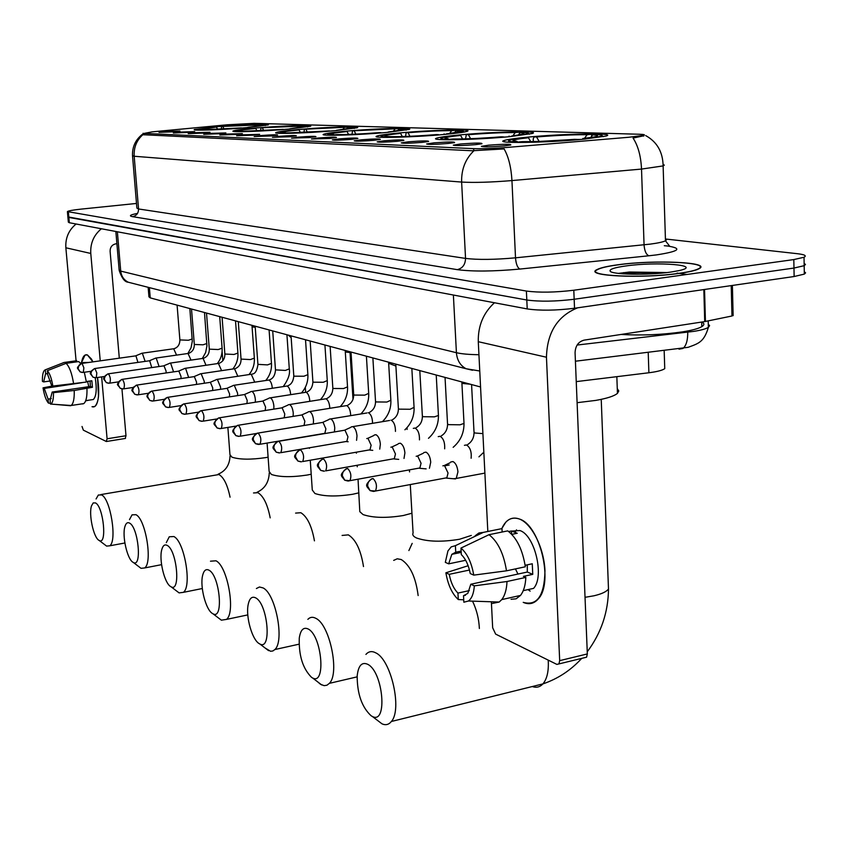 <?xml version="1.0" encoding="UTF-8"?>
<svg xmlns="http://www.w3.org/2000/svg" width="848" height="848" viewBox="0 0 848 848"><rect width="100%" height="100%" fill="white"/><g stroke="black" fill="none" stroke-linecap="round" stroke-linejoin="round"><path stroke-width="1.27" d="M400.15 132.882C387.356 134.069 379.597 135.129 376.872 136.083C369.399 138.425 413.177 137.408 444.818 134.397C457.008 133.253 464.428 132.224 467.11 131.323C474.753 128.896 431.144 129.977 400.15 132.882M256.032 128.016C242.931 129.161 235.331 130.147 233.242 130.942C228.939 132.511 262.297 131.44 288.373 129.108L310.463 126.257C314.809 124.645 281.706 125.748 256.032 128.016M299.153 129.468C286.062 130.634 278.388 131.641 276.109 132.5C271 134.281 307.262 133.2 334.96 130.687L357.22 127.751C362.403 125.917 326.385 127.02 299.153 129.468M346.917 131.09C333.932 132.267 326.194 133.306 323.713 134.207C317.565 136.242 357.252 135.182 386.794 132.436L409.128 129.426C415.382 127.317 375.918 128.43 346.917 131.09M459.839 134.906C447.352 136.083 439.614 137.164 436.635 138.16C427.413 140.885 476.163 139.941 510.22 136.602L532.279 133.496C541.755 130.666 493.101 131.694 459.839 134.906M527.223 137.185C515.202 138.341 507.56 139.432 504.295 140.471C492.773 143.641 547.628 142.835 584.495 139.114L606.087 136.019C617.991 132.68 563.104 133.613 527.223 137.185M216.929 126.691L194.425 129.521C190.768 130.921 221.646 129.85 246.28 127.688L268.148 124.921C271.837 123.501 241.214 124.582 216.929 126.691M188.129 132.426L173.342 132.988L180.115 132.087L194.69 131.631L188.129 132.426M203.393 133.072L188.235 133.634L195.061 132.723L209.975 132.267L203.393 133.072M219.272 133.751L203.721 134.313L210.59 133.38L225.875 132.935L219.272 133.751M235.797 134.45L219.844 135.012L226.766 134.069L242.422 133.624L235.797 134.45M253.011 135.182L236.645 135.744L243.599 134.79L259.658 134.344L253.011 135.182M270.978 135.945L254.156 136.507L261.152 135.532C272.038 134.705 277.529 134.567 277.635 135.108L270.978 135.945M289.719 136.74L272.431 137.302L279.469 136.305C290.705 135.457 296.344 135.32 296.387 135.892L289.719 136.74M309.308 137.577L291.521 138.139L298.591 137.122C310.198 136.242 315.986 136.104 315.975 136.719L309.308 137.577M329.787 138.447L311.47 138.998L318.583 137.97C330.582 137.058 336.529 136.931 336.444 137.588L329.787 138.447M351.231 139.358C340.366 140.217 334.07 140.397 332.352 139.909L339.497 138.86C351.909 137.917 358.036 137.789 357.877 138.489L351.231 139.358M373.703 140.312C362.478 141.203 355.99 141.383 354.231 140.853L361.407 139.793C374.275 138.807 380.582 138.701 380.328 139.443L373.703 140.312M397.288 141.309C385.681 142.231 378.982 142.411 377.18 141.849L384.377 140.768C397.733 139.75 404.22 139.644 403.871 140.439L397.288 141.309M422.06 142.369C410.04 143.312 403.107 143.492 401.274 142.888L408.492 141.786C422.368 140.736 429.067 140.641 428.59 141.499L422.06 142.369M448.104 143.471C435.639 144.457 428.473 144.626 426.608 143.98L433.837 142.867C448.274 141.775 455.185 141.69 454.57 142.612L448.104 143.471M475.537 144.637C462.595 145.665 455.175 145.824 453.277 145.135L460.506 144.001C475.548 142.867 482.682 142.793 481.918 143.778L475.537 144.637M504.475 145.867C491.013 146.937 483.318 147.096 481.378 146.333L488.607 145.188C504.316 144.012 511.694 143.959 510.75 145.019L504.475 145.867M173.458 131.8L159.011 132.362L165.731 131.472L179.977 131.016L173.458 131.8M227.253 124.794L254.103 123.342L639.275 134.249C644.003 134.397 645.476 134.768 643.685 135.362L628.93 137.259L507.517 147.393C493.398 148.495 482.12 148.909 473.672 148.654L144.255 133.39L152.269 131.843L227.253 124.794M596.335 270.024L596.939 269.961M480.562 386.985L150.244 297.881L148.941 296.8L148.156 287.313M664.662 366.029L664.747 368.647C662.394 370.343 657.115 371.71 648.89 372.76L576.248 381.621M617.545 264.83C607.242 266.23 600.416 267.809 597.056 269.569C582.809 275.907 641.851 278.918 679.545 273.342C688.968 272.017 695.328 270.544 698.625 268.943C713.497 262.233 654.137 259.541 617.545 264.83M643.706 135.807L633.043 138.076C638.056 145.633 640.887 155.958 641.523 169.07L511.948 180.571C490.854 182.299 474.085 182.786 461.63 182.066L134.185 156.255C133.708 147.51 136.592 140.323 142.846 134.715L142.347 134.419M627.403 273.215L622.718 273.798M67.427 211.82L67.872 216.876L68.858 217.438L526.809 300.001C539.741 301.761 555.535 301.517 574.17 299.259L793.972 268.053L804.18 265.689L805.452 264.47L804.137 263.346M473.968 150.7C465.425 158.894 461.312 169.356 461.63 182.066L465.541 258.407C477.933 259.901 494.596 259.711 515.51 257.824L511.948 180.571C511.164 167.257 508.546 156.71 504.104 148.941L472.177 150.753L142.846 134.715M136.486 203.446L80.931 209.138C72.896 209.997 68.381 210.813 67.405 211.597L526.396 291.055C539.349 292.74 555.143 292.465 573.799 290.239L793.813 259.573L804.031 257.251C806.872 255.757 804.688 254.57 797.459 253.711L666.337 239.094M67.893 217.109L68.349 222.144L69.324 222.727L527.212 308.926C540.144 310.771 555.917 310.548 574.531 308.259L794.131 276.522L804.328 274.105L805.6 272.855L804.286 271.689M67.872 216.876L526.809 300.001C539.741 301.761 555.535 301.517 574.17 299.259L793.972 268.053L804.18 265.689L804.031 257.251M629.163 273.109L623.1 273.84M81.482 362.711C82.595 356.679 84.567 354.082 87.397 354.93L91.414 358.99L92.941 361.863L87.397 354.93L85.001 355.1L81.482 362.711M76.097 223.999C68.709 230.094 65.296 238.023 65.858 247.775L76.076 360.803M101.389 228.769C93.757 235.097 90.217 243.323 90.778 253.457L100.234 360.845M97.531 377.487L98.506 396.408C97.531 404.443 95.368 407.877 92.019 406.701L94.732 406.563C98.803 402.503 99.735 392.804 97.531 377.487M82.023 426.48L83.348 430.148L106.265 441.479L107.092 438.776L125.992 435.745L121.953 388.925M101.643 376.894L107.092 438.776M119.303 358.163L110.102 251.262C110.134 247.128 112.074 244.648 115.922 243.8L116.897 243.694M125.992 435.745L125.207 438.48M51.315 398.624L48.06 399.101L44.276 388.416L82.065 382.681M50.562 380.922L43.661 381.918L45.516 373.936L47.636 373.565M88.775 386.688L87.609 381.377M83.994 362.52L88.722 362.456M95.241 377.773C96.99 389.168 96.354 396.419 93.322 399.514L91.754 399.747M80.072 362.912L84.948 362.986M90.015 381.028L90.429 386.444L52.194 392.052L53.466 392.635L74.221 390.483L92.432 387.292L91.849 380.763L86.316 381.568M88.669 400.214L85.659 400.828M76.786 361.842L76.68 360.718L64.024 362.488L45.326 369.813L45.697 373.841M47.361 370.693C49.788 373.438 51.622 378.558 52.852 386.041L51.58 385.469L47.742 374.731L47.361 370.693L66.112 363.336L78.811 361.566L80.666 363.75M84.312 372.261L86.39 382.056L52.852 386.041M86.973 388.607C87.185 396.747 86.114 401.74 83.772 403.595L82.627 403.945M63.102 362.796L64.024 362.488M66.112 363.336C69.515 366.749 72.016 373.608 73.628 383.911M74.221 390.483C74.454 398.645 73.416 403.648 71.126 405.492L50.488 404.083L50.106 400.076L52.194 392.052M43.661 381.918L42.421 381.356C42.283 375.706 42.951 372.028 44.435 370.332L45.326 369.813M53.466 392.635C53.583 399.27 52.671 403.065 50.732 404.03L50.488 404.083M48.06 399.101L48.442 403.107L50.414 403.288M48.442 403.107C46.046 400.277 44.244 395.189 43.036 387.843L44.276 388.416M52.682 385.967L43.036 387.843M83.221 362.467L83.284 363.22M90.429 386.444L92.432 387.292M679.206 273.3C688.544 271.985 694.83 270.533 698.095 268.943C712.808 262.297 654.073 259.626 617.853 264.873C607.656 266.251 600.903 267.82 597.586 269.558C583.466 275.833 641.915 278.812 679.206 273.3M620.98 334.462C641.862 335.617 662.299 334.769 682.301 331.897C691.947 330.37 698.445 328.621 701.815 326.65C704.476 324.996 704.508 323.448 701.921 322.007M625.803 265.965C614.821 267.502 609.564 269.176 610.051 270.978C610.687 274.646 647.883 275.42 670.535 272.113L679.195 270.576C703.967 265.159 657.073 261.396 625.803 265.965M666.963 272.558L629.322 272.028L618.362 273.395M621.542 273.713L622.199 273.65C632.311 272.611 644.618 272.505 659.129 273.332M98.898 540.303L99.237 540.494C107.283 545.487 103.509 506.733 95.538 502.928L93.206 502.928L91.51 505.843C88.584 514.28 93.534 537.473 98.898 540.303M96.068 498.974L98.347 495.02L101.601 494.935C110.547 498.772 117.321 541.236 109.71 545.815L106.604 546.091L104.908 544.808M247.987 127.539L247.902 127.348C258.99 126.31 264.544 125.504 264.565 124.942L259.976 124.9L259.255 125.822M241.489 128.08L201.835 130.147M199.068 130.147L198.909 129.044L216.516 127.052L199.397 129.744M247.902 127.348L260.516 125.568L259.976 124.9M202.078 129.839L241.404 127.91M217.533 129.278L216.516 127.052M219.727 316.876L220.915 316.94M221.264 129.097L221.614 126.479L260.378 124.868M260.05 124.571L221.614 126.479M255.969 126.31L257.135 124.815M222.854 126.522L223.978 128.949M132.966 562.266L133.369 562.489C142.22 567.906 138.351 527.339 129.574 523.099C127.476 521.976 125.917 523.163 124.889 526.672C121.974 535.915 127.232 559.182 132.966 562.266M129.479 519.633L132.065 514.842L135.913 514.694C145.623 518.912 152.841 562.616 144.69 567.937L141.033 568.33L139.04 566.814M290.058 128.96L289.952 128.758C301.114 127.688 306.722 126.85 306.764 126.246L301.718 126.151L300.881 127.232M283.296 129.532L241.32 131.694M238.277 131.684L238.617 131.249L237.005 130.921L238.065 130.412L255.778 128.398C245.528 129.373 240.408 130.136 240.397 130.698L241.744 130.974L238.617 131.249M289.952 128.758L302.344 126.946L303.383 126.458L301.718 126.151M241.574 131.366L283.2 129.341M256.923 130.825L255.778 128.398M252.079 326.872L255.227 327.296M260.601 130.656L260.993 127.794L301.973 126.129M301.623 125.801L260.993 127.794M297.277 127.762L298.591 126.055M262.361 127.836L263.633 130.507M170.607 586.53L171.095 586.805C180.868 592.678 176.914 550.14 167.204 545.412C164.671 544.077 162.848 545.55 161.724 549.822C158.883 559.945 164.48 583.17 170.607 586.53M166.303 542.625L169.261 536.784L173.829 536.53C184.387 541.183 192.146 586.148 183.422 592.339L179.087 592.89L176.713 591.088M336.592 130.539L336.486 130.306C347.669 129.214 353.309 128.334 353.393 127.688L347.807 127.529L346.821 128.811M329.565 131.143L329.459 130.931C310.972 132.373 296.228 133.083 285.246 133.041L284.97 133.39M281.6 133.38L281.971 132.913C279.575 132.723 279.363 132.383 281.345 131.906L299.079 129.882C288.776 130.878 283.603 131.684 283.561 132.288L285.225 132.627L281.971 132.913M336.486 130.306L348.517 128.483C350.5 128.016 350.266 127.698 347.807 127.529M285.246 133.041L329.459 130.931M300.372 132.532L299.079 129.882M288.331 335.13L291.161 337.642M303.966 132.383L304.411 129.235C322.06 127.857 336.423 127.158 347.5 127.158L347.881 127.529M347.5 127.158L304.411 129.235M342.846 129.384L344.341 127.433M305.927 129.288L307.368 132.224M212.413 613.475L213.007 613.814C223.861 620.217 219.812 575.506 209 570.195C205.937 568.605 203.785 570.45 202.555 575.707C199.884 586.784 205.863 609.818 212.413 613.475M210.474 561.196L215.954 560.793C227.476 565.945 235.861 612.15 226.543 619.39L221.36 620.174L218.508 618.012M388.373 132.288L388.236 132.034C399.387 130.91 405.047 130.009 405.206 129.309L398.942 129.066L397.786 130.592M381.038 132.924L380.911 132.691C361.534 134.228 345.825 134.97 333.794 134.906L333.497 135.288M329.755 135.267L330.137 134.768C327.18 134.535 326.946 134.132 329.437 133.549L347.086 131.535C336.762 132.553 331.557 133.39 331.473 134.037L333.529 134.461L330.137 134.768M388.236 132.034L399.737 130.221C402.259 129.649 401.994 129.267 398.942 129.066M333.794 134.906L337.197 134.599C347.977 134.641 361.948 133.984 379.12 132.627L380.911 132.691M348.549 134.429L347.086 131.535M345.306 352.015L351.051 352.651M352.005 134.302L352.524 130.836C370.989 129.384 386.275 128.652 398.38 128.652L398.878 129.15M398.38 128.652L352.524 130.836M393.377 131.207L395.094 128.949M354.21 130.899L355.863 134.132M259.128 643.59L259.859 643.992C271.975 651.01 267.82 603.903 255.725 597.893C251.951 595.996 249.407 598.328 248.114 604.889C245.719 616.952 252.121 639.604 259.128 643.59M256.393 588.523L259.467 586.996L263.028 587.908C275.632 593.632 284.769 641.035 274.858 649.547L272.833 650.978L270.554 651.264L265.127 648.02M446.302 134.26L446.143 133.963C457.199 132.829 462.849 131.885 463.114 131.133L456.023 130.772L454.645 132.595M438.66 134.927L438.511 134.662C418.149 136.295 401.337 137.079 388.066 136.994L387.759 137.408M383.561 137.365L383.974 136.835C380.275 136.549 380.021 136.062 383.19 135.351L400.606 133.369C390.324 134.408 385.109 135.277 384.95 135.987L387.515 136.507L383.974 136.835M446.143 133.963L456.902 132.193C460.114 131.493 459.828 131.016 456.023 130.772M387.515 136.507L391.628 136.666C403.5 136.729 418.446 136.03 436.487 134.599L438.511 134.662M443.843 134.482L444.119 133.889M402.281 136.549L400.606 133.369M388.66 363.283L395.899 366.06M405.545 136.454L406.15 132.627C425.495 131.08 441.819 130.316 455.132 130.338L455.821 131.037M455.132 130.338L451.708 130.645C439.815 130.634 425.251 131.323 408.036 132.691L406.15 132.627M449.726 133.274L451.708 130.645M408.036 132.691L409.934 136.274M311.651 677.446L312.573 677.955C326.183 685.64 321.911 635.883 308.301 629.057C303.573 626.767 300.574 629.757 299.28 638.025C298.697 655.546 302.821 668.68 311.651 677.446M307.856 619.358C310.135 616.984 312.848 616.666 315.986 618.415C329.798 624.785 339.868 673.301 329.374 683.35L326.936 685.226L324.148 685.661L320.48 684.262L317.459 681.686M511.588 136.475L511.386 136.136C522.241 134.991 527.859 134.005 528.251 133.21L523.704 132.362L520.121 132.691L518.488 134.896M503.585 137.196L503.415 136.888C481.961 138.637 463.877 139.454 449.175 139.337L448.836 139.793M444.108 139.729L444.543 139.167C439.889 138.818 439.603 138.203 443.695 137.334L460.644 135.426C450.489 136.486 445.285 137.387 445.02 138.15L448.242 138.818L444.543 139.167M511.386 136.136L521.085 134.44C525.251 133.581 524.923 132.998 520.121 132.691M449.175 139.337L452.885 138.987C466.04 139.072 482.12 138.351 501.126 136.814L503.415 136.888M508.758 136.74L509.097 136.062M462.573 138.934L460.644 135.426M448.242 138.818L448.995 139.57M461.916 383.391L470.269 384.208M465.573 138.86L466.283 134.631C486.593 132.977 504.115 132.171 518.838 132.214L519.771 133.178M518.838 132.214L515.277 132.553C502.111 132.521 486.487 133.242 468.393 134.705L466.283 134.631M512.976 135.627L515.277 132.553M468.393 134.705L470.598 138.69M371.138 715.786L372.325 716.443C387.727 724.892 383.307 672.188 367.884 664.387C361.895 661.599 358.322 665.489 357.167 676.036C357.231 693.95 361.884 707.211 371.138 715.786M365.933 654.423C368.679 651.275 372.039 650.798 376.003 652.981C391.172 660.104 402.365 709.585 391.373 721.489C388.808 724.68 385.681 725.464 382.003 723.842L376.607 719.719M577.106 402.683L595.773 400.404C607.03 398.422 614.259 396.069 617.45 393.366L618.775 390.949L617.27 388.649M585.682 138.998L585.449 138.606C595.964 137.45 601.508 136.443 602.091 135.595C602.239 135.076 600.331 134.715 596.377 134.514L592.646 134.864L590.685 137.535M577.318 139.772L577.106 139.411C554.454 141.287 534.908 142.146 518.457 142.008L518.096 142.496M512.733 142.411L513.188 141.796C507.252 141.362 506.956 140.609 512.287 139.528L528.474 137.747C518.552 138.818 513.379 139.75 512.976 140.567L517.068 141.425L513.188 141.796M585.449 138.606L582.83 138.521L593.664 137.047C599.112 135.977 598.773 135.245 592.646 134.864M518.457 142.008L522.347 141.627C537.038 141.743 554.433 140.969 574.499 139.326L577.106 139.411M582.406 139.316L582.83 138.521M530.71 141.627L528.474 137.747M517.068 141.425L518.096 142.485M533.35 141.574L533.222 138.775L534.176 136.899C555.557 135.129 574.446 134.281 590.855 134.344L592.074 135.638M590.855 134.344L587.134 134.705C572.485 134.652 555.631 135.415 536.583 136.973L534.176 136.899M584.452 138.341L587.134 134.705M536.583 136.973L539.148 141.425L571.372 139.591M145.125 361.365L142.337 353.213L141.68 353.277M137.927 362.393L135.934 355.842L82.012 363.4M501.772 528.654C505.811 519.697 511.651 516.474 519.305 518.987C531.738 523.46 544.056 547.925 544.967 570.736C544.458 595.646 537.208 606.193 523.227 602.356C529.11 604.921 534.187 603.702 538.438 598.72C553.829 582.47 539.837 524.785 519.305 518.987C514.068 517.11 509.553 518.202 505.737 522.251L501.772 528.654M494.458 302.757C483.36 312.901 477.965 325.886 478.283 341.702L487.823 531.473M577.636 307.813C557.507 316.007 547.119 332.48 546.462 357.231L559.68 660.645L587.335 653.935L575.071 352.736C575.379 345.899 578.378 341.702 584.071 340.143L704.72 321.583L703.829 289.571M491.363 601.773L492.667 627.785L495.645 634.113L556.86 664.397L558.959 663.91L559.68 660.645M587.335 653.935L586.583 657.189L584.473 657.698M733.128 315.159L731.972 315.997L704.72 321.583M469.379 590.6L457.941 593.081C453.744 588.851 450.839 582.597 449.239 574.329L469.485 570.036M465.669 560.295L448.666 563.846L451.825 554.338L455.747 552.196L461.142 551.083M517.958 574.054L515.425 568.902M512.075 531.06L519.845 530.541C534.781 534.961 544.755 576.725 533.551 588.385L523.237 590.653M508.673 531.548L511.439 530.986L517.227 533.265L511.8 534.378M527.286 564.842L527.308 572.04L470.81 584.24L474.318 585.851L507.009 581.505L525.834 577.414L523.428 576.375L532.756 574.361L532.268 563.772L525.135 565.298M502.154 532.025L501.984 528.611L483.328 532.385L455.397 545.667L455.747 552.196M496.462 529.735L501.984 528.611M507.74 530.88C516.761 537.791 522.622 549.758 525.336 566.782L506.489 570.821L473.756 575.124L470.248 573.545C468.573 565.075 465.605 558.768 461.323 554.624L460.973 548.062L489.02 534.696L507.74 530.88M525.834 577.414C525.453 585.374 523.661 591.385 520.481 595.434L516.135 598.805L511.047 599.292M475.124 535.798L478.919 532.979L483.328 532.385M489.02 534.696C497.935 541.671 503.765 553.712 506.489 570.821M507.009 581.505C506.648 589.498 504.899 595.529 501.772 599.589L499.196 602.038L492.465 603.426L498.804 602.016M448.666 563.846L445.317 562.351L447.945 550.893L451.221 546.886L455.397 545.667M460.973 548.062C467.312 553.606 471.573 562.627 473.756 575.124M474.318 585.851C473.799 593.377 471.848 598.434 468.446 601.009L463.856 602.218L463.506 595.72L465.425 595.296M470.81 584.24L467.81 593.367L463.506 595.72M530.148 591.12L528.018 589.604M515.573 531.41L516.527 529.841M457.941 593.081L458.291 599.547L463.729 599.79M458.291 599.547C452.09 593.812 447.967 584.897 445.889 572.792L449.239 574.329M468.138 565.733L445.889 572.792M511.439 530.986L511.588 534.155M527.308 572.04L532.756 574.361M159.074 366.506L156.191 358.047L155.502 358.121M151.739 367.566L149.693 360.739L94.923 368.509M173.564 371.859L170.596 363.071L169.854 363.145M166.081 372.95L166.081 371.064L163.993 365.827L108.332 373.82M188.627 377.424L185.564 368.297L184.769 368.382M180.995 378.558L181.016 376.47L178.854 371.106L122.292 379.342M204.294 383.232L204.251 381.303L201.146 373.724L200.287 373.82M196.492 384.398L196.556 382.088L194.319 376.607L136.295 385.162C129.331 391.5 132.087 389.762 134.673 394.214L136.984 394.892M220.607 389.285L220.586 387.133L217.364 379.385L216.452 379.491M212.636 390.493L212.742 387.939L210.421 382.331L151.972 391.076M237.599 395.603L237.599 393.207L234.271 385.278L233.285 385.405M229.437 396.864L229.607 394.034L227.211 388.299L167.756 397.32M255.322 402.217L255.354 399.546C254.856 395.179 253.711 392.476 251.898 391.426L250.838 391.564M246.948 403.521L247.203 400.394L244.722 394.521L184.239 403.849M273.819 409.128L273.893 406.16C273.385 401.708 272.197 398.931 270.311 397.85L269.155 398.009M265.201 410.496L265.572 407.04L262.997 401.03L201.464 410.655M293.132 416.368L293.26 413.082C292.751 408.524 291.511 405.683 289.539 404.56L288.299 404.74M284.218 417.81L284.78 413.983L282.108 407.814L219.484 417.788M313.325 423.958L313.527 420.311C313.018 415.658 311.725 412.743 309.668 411.577L308.312 411.778M304.029 425.495L304.867 421.244L302.089 414.926L237.451 425.389C229.999 432.257 232.924 431.197 235.839 435.639L238.585 436.381M334.451 431.929L334.759 427.89C334.229 423.12 332.893 420.142 330.731 418.923L329.268 419.156M259.011 444.426L324.837 433.339L325.908 428.855L323.024 422.368L257.124 433.222C249.651 440.112 252.513 439.253 255.534 443.695L258.364 444.458M356.563 440.313L357.008 435.83C356.478 430.954 355.079 427.89 352.821 426.629L351.22 426.894M345.708 441.575L346.864 441.373L347.966 436.826L344.966 430.169L277.762 441.448C270.173 448.475 273.162 447.733 276.194 452.164L279.119 452.927M379.734 449.133L380.36 444.172C379.83 439.179 378.367 436.02 375.993 434.717L374.254 435.024M368.71 450.034L369.993 449.811L371.127 445.2L367.99 438.352L366.749 438.564M404.008 458.439L404.909 452.938C404.358 447.808 402.842 444.575 400.351 443.207L398.443 443.568M392.878 458.916L394.299 458.662L395.465 453.998L392.189 446.96L390.843 447.193M429.427 468.287L430.731 462.16C430.18 456.902 428.59 453.563 425.972 452.143L423.873 452.556M418.308 468.255L419.877 467.969L421.064 463.252L417.651 456.012L416.177 456.266M453.447 478.738L456.245 478.442L457.941 471.87C457.379 466.474 455.715 463.04 452.949 461.556L450.659 462.033M445.083 478.102L446.843 477.774L448.051 473.014L444.469 465.541L442.879 465.838M144.255 133.39L144.383 134.885M473.672 148.654L473.778 150.711M149.396 287.631L150.244 297.881M648.222 352.577L648.89 372.76M663.147 164.438L664.313 165.116L663.125 165.911L641.523 169.07L644.056 244.828C644.533 250.955 646.144 254.601 648.9 255.778L656.543 254.888C679.439 251.337 682.937 248.358 667.037 245.931L666.645 245.973M648.9 255.778L519.888 269.06C517.492 267.82 516.029 264.067 515.51 257.824L650.162 244.129C657.963 243.1 663.072 241.987 665.479 240.8L666.634 239.624L665.404 238.564M132.542 155.979L136.878 208.089L138.553 208.968L134.185 156.255L132.521 155.714C132.203 146.895 135.479 139.782 142.337 134.355M519.888 269.06C493.6 271.466 472.728 271.657 457.273 269.643L132.553 216.653C128.567 215.89 130.232 214.809 137.524 213.399M793.813 259.573L794.131 276.522M68.381 212.138L69.324 222.727M526.396 291.055L527.212 308.926M573.799 290.239L574.531 308.259M132.553 216.653C136.507 215.805 138.51 213.251 138.553 208.968L465.541 258.407C465.319 264.597 462.573 268.339 457.273 269.643M577.128 345.041L693.781 331.377C701.148 330.211 706.002 328.865 708.366 327.349L709.596 325.685L708.281 324.116M687.707 330.964L687.749 332.193C687.813 340.271 686.223 345.687 682.979 348.454L679.025 349.175M115.858 231.493L119.133 269.897L120.723 271.106L117.374 231.78M132.627 283.338L128.249 282.214C123.85 279.978 121.338 276.268 120.723 271.106L456.415 352.704L453.383 295.03M472.548 370.258L466.114 368.742C460.284 365.605 457.051 360.262 456.415 352.704C461.662 353.934 469.167 354.602 478.94 354.708M90.778 253.457L65.858 247.775M687.018 274.455L677.043 273.098M230.062 497.182C227.54 485.024 223.851 477.477 218.985 474.53L100.827 494.585M268.106 457.178L265.71 457.623C250.817 459.786 239.56 459.637 231.949 457.178L229.946 454.655L227.879 427.413M270.183 517.863C267.586 504.496 263.495 496.101 257.93 492.688L253.51 492.964M311.205 474.212L307.103 475.05C291.606 477.371 279.713 477.17 271.424 474.467L269.134 471.499L267.088 443.038M314.438 540.854C311.799 526.078 307.273 516.697 300.839 512.711L295.602 513.104M358.895 492.836L352.726 494.257C336.582 496.758 323.978 496.504 314.926 493.504L312.276 489.985L310.262 460.22M363.495 566.57C360.909 550.161 355.863 539.593 348.358 534.865L342.094 535.438M411.948 513.231L403.277 515.531C386.423 518.245 373.014 517.927 363.071 514.588L359.806 511.662L358.036 479.226M418.149 595.55C415.764 577.244 410.135 565.234 401.252 559.542L397.235 558.79L393.695 560.38M471.308 535.438L459.584 539.243C441.956 542.179 427.657 541.787 416.665 538.045C413.336 536.54 412.139 534.844 413.082 532.957L410.284 484.59M479.374 628.495C478.919 618.786 476.629 609.67 472.527 601.147M505.397 137.037L503.521 137.079M493.25 137.429L475.834 138.468M532.258 686.541C536.381 687.982 539.932 687.103 542.911 683.901C547.087 678.93 548.857 671.012 548.221 660.126M608.302 584.283L608.493 589.031C606.394 591.766 601.539 594.013 593.929 595.794L585.035 597.31M581.018 139.443L577.138 139.464M82.934 372.463L80.041 371.837L78.09 368.551L79.076 365.181L81.62 363.453C75.165 368.763 77.539 367.576 80.041 371.837L82.118 372.484M192.231 338.977L188.394 340.26L179.882 339.931L177.094 305.121M176.575 355.132L173.692 348.761L142.263 353.192M91.065 371.297L83.316 372.399L83.867 367.809L82.055 363.421M546.462 357.231L478.283 341.702M704.54 289.465L705.43 321.456M731.972 315.997L731.22 285.617M95.845 377.742L92.898 377.106L90.927 373.767L91.637 370.756L94.499 368.573C87.779 374.572 90.471 372.76 92.898 377.106L95.04 377.763M206.891 343.493L203.022 344.818L194.309 344.458L191.521 309.011M191.023 360.114L188.033 353.478L156.127 358.026M104.495 376.48L96.259 377.678L96.831 372.982L94.965 368.52M109.265 383.222L106.276 382.586L104.272 379.173L105.3 375.664L107.887 373.883C101.262 379.427 103.689 378.272 106.276 382.586L108.47 383.243M222.102 348.178L218.212 349.546L209.297 349.153L206.509 313.06M206.022 365.287L203.085 358.407L202.312 358.492L205.629 352.556L206.933 345.92L204.495 312.509M118.466 381.876L109.71 383.158C110.897 379.883 110.463 376.777 108.385 373.83M123.225 388.935L120.193 388.278L118.158 384.812L119.208 381.229L121.805 379.406C114.925 385.639 117.649 383.868 120.193 388.278L122.441 388.956M237.906 353.054L234.006 354.464L224.868 354.029L222.081 317.258M221.625 370.682L218.413 363.453L185.5 368.276M133.041 387.472L123.713 388.85C124.942 385.511 124.486 382.342 122.345 379.353M137.758 394.871L134.673 394.214L132.606 390.674L133.687 387.017L136.867 385.098C139.083 388.14 139.56 391.363 138.277 394.786L148.241 393.292M254.358 358.121L250.425 359.573L241.055 359.096L238.288 321.625M237.843 376.289L234.504 368.742L201.082 373.703M152.905 401.062L149.767 400.394L147.669 396.79C147.711 393.726 149.153 391.829 152.015 391.098L151.389 391.161C144.457 397.171 147.054 395.942 149.767 400.394L152.142 401.083M271.466 363.4L267.523 364.894L257.909 364.364L255.153 326.173M254.729 382.151L251.262 374.244L217.3 379.363M164.13 399.334L153.467 400.966C154.792 397.458 154.304 394.172 152.015 391.098M168.699 407.517L165.508 406.839L163.378 403.16C163.42 400.033 164.894 398.094 167.798 397.341L167.13 397.415C159.975 404.019 162.848 402.376 165.508 406.839L167.946 407.538M289.295 368.891L285.341 370.438L275.473 369.866L272.717 330.921M272.325 388.257C271.911 383.847 270.777 381.112 268.901 380.031L234.207 385.257M180.751 405.641L169.303 407.411C170.671 403.818 170.172 400.468 167.798 397.341M185.182 414.248L181.938 413.559L179.776 409.807C179.818 406.616 181.324 404.634 184.281 403.86L183.56 403.955C176.299 410.739 179.225 409.075 181.938 413.559L184.44 414.28M307.877 374.625L303.913 376.226L294.224 376.183L293.779 375.59L291.044 335.861M290.663 394.649C290.292 390.048 289.115 387.176 287.112 386.01L251.845 391.416M198.178 412.192L185.839 414.131C187.26 410.453 186.74 407.029 184.281 403.86M202.396 421.286L199.1 420.587L196.906 416.76C196.959 413.495 198.485 411.471 201.495 410.676L200.722 410.771C193.492 417.237 196.259 416.188 199.1 420.587L201.686 421.318M327.264 380.604L323.289 382.257L313.357 382.194L312.88 381.558L310.156 341.013M309.806 401.327C309.478 396.535 308.248 393.514 306.117 392.253L270.258 397.839M216.484 419.029L203.117 421.159C204.58 417.386 204.039 413.888 201.495 410.676M220.406 428.643L217.046 427.943L214.82 424.032C214.873 420.693 216.441 418.615 219.505 417.799L218.667 417.916C211.237 424.912 214.247 423.481 217.046 427.943L219.706 428.675M347.521 386.847L343.535 388.554L333.338 388.49L332.819 387.79L330.126 346.408M329.798 408.312C329.533 403.319 328.25 400.139 325.971 398.772L289.507 404.549M235.776 426.131L221.19 428.494C222.706 424.625 222.144 421.064 219.505 417.799M239.263 436.349L235.839 435.639L233.582 431.643C233.635 428.229 235.235 426.099 238.362 425.251C241.097 428.569 241.68 432.215 240.122 436.19L256.329 433.508M368.7 393.366L364.704 395.147L354.231 395.062L353.68 394.309L351.019 352.037M350.69 415.637C350.5 410.432 349.175 407.082 346.726 405.588L309.637 411.566M253.234 439.614C253.308 436.126 254.93 433.943 258.121 433.074C260.951 436.434 261.566 440.154 259.954 444.235L255.534 443.695L253.234 439.614M390.854 400.203L386.868 402.047L376.099 401.941L375.505 401.115L372.876 357.93M372.558 423.332C372.463 417.884 371.095 414.354 368.445 412.732L368.223 412.669M279.734 452.885L276.194 452.164L273.862 447.988C273.936 444.405 275.6 442.168 278.844 441.267C281.79 444.681 282.437 448.475 280.773 452.684L346.864 441.373M414.068 407.358L410.082 409.266L399.005 409.149L398.369 408.259L395.783 364.11M395.454 431.399C395.475 425.717 394.066 421.986 391.214 420.205L390.97 420.142M301.506 461.789L297.902 461.047L295.528 456.775C295.613 453.108 297.309 450.818 300.616 449.885L299.439 450.097C291.712 457.485 294.85 456.606 297.902 461.047L300.923 461.821M438.405 414.852L438.437 415.478L434.43 416.845L423.035 416.707L422.346 415.732L419.802 370.597M419.463 439.879C419.633 433.964 418.17 430.021 415.085 428.049L413.305 428.357M369.993 449.811L302.641 461.545C304.358 457.22 303.679 453.341 300.616 449.885M324.392 471.138L320.724 470.396L318.318 466.018C318.403 462.266 320.141 459.902 323.523 458.948L322.229 459.181C315.085 466.018 316.887 465.16 320.724 470.396L323.851 471.181M463.973 422.739L464.004 423.417L460.008 424.806L448.263 424.647L447.521 423.576L445.041 377.402M444.659 448.825C445.009 442.645 443.515 438.469 440.154 436.285L438.225 436.625M394.299 458.662L325.643 470.873C327.413 466.411 326.703 462.436 323.523 458.948M348.496 480.986L349.885 480.678L344.765 480.233L342.316 475.76C342.412 471.901 344.193 469.485 347.638 468.488L346.217 468.764C339.009 475.643 340.875 475.124 344.765 480.233L347.998 481.028M471.128 458.259C471.711 451.825 470.174 447.384 466.517 444.946L464.428 445.317M482.904 433.625L474.785 432.989L474 431.823L471.573 384.557M419.877 467.969L349.885 480.678C351.697 476.088 350.945 472.018 347.638 468.488M373.915 491.374L375.441 491.024L370.11 490.621L367.619 486.031C367.735 482.077 369.548 479.576 373.067 478.548L371.509 478.876C364.311 485.734 366.103 485.522 370.11 490.621L373.459 491.416M446.843 477.774L375.441 491.024C377.307 486.286 376.512 482.12 373.067 478.548M323.756 134.8L323.713 134.207M436.688 139.146L436.635 138.16M504.359 141.754L504.295 140.471M143.111 133.253L143.248 134.821M643.685 135.362L643.717 136.104M664.175 350.69L664.747 368.647M664.302 245.708L669.666 246.206L665.479 240.8L663.125 165.911C662.86 151.993 657.052 141.892 645.71 135.606M708.186 320.883L708.366 327.349C704.01 342.232 698.392 343.525 688.078 347.33L575.421 361.216M804.328 274.105L804.18 265.689M479.756 371L466.114 368.742L128.249 282.214C124.847 282.14 121.826 278.208 119.176 270.406M125.504 438.427L106.636 441.469M45.516 373.936L47.636 373.639M85.733 400.648L93.322 399.514M71.126 405.492L83.772 403.595M50.732 404.03L70.596 405.747M701.815 326.65L701.688 322.049M610.751 271.614L610.051 270.978M623.545 272.6L622.199 273.65M218.106 474.212C225.727 470.979 229.713 464.831 230.052 455.768M99.237 540.494L106.604 546.091M124.879 542.985L109.71 545.815M264.565 124.942L265.297 125.589M222.112 351.358L222.823 360.76M256.944 492.338C264.788 488.755 268.89 482.268 269.261 472.877M133.369 562.489L141.033 568.33M161.576 564.662L144.69 567.937M306.764 126.246L307.559 126.946M171.095 586.805L179.087 592.89M202.301 588.523L183.422 592.339M353.393 127.688L354.263 128.451M305.322 387.345L305.651 392.327M309.414 447.786L309.456 448.369M213.007 613.814L221.36 620.174M247.807 614.895L226.543 619.39M405.206 129.309L406.139 130.147M412.192 543.377L408.884 550.553M350.044 352.556L353.001 399.355M356.33 452.185L356.393 453.203M357.156 465.276L357.252 466.771M259.859 643.992L268.604 650.67M298.994 644.194L274.858 649.547M463.114 131.133L464.132 132.044M406.998 427.71L407.093 429.406M409.436 469.887L409.552 471.901M312.573 677.955L321.752 684.972M357.125 676.863L329.374 683.35M528.251 133.21L529.364 134.207M372.325 716.443L382.003 723.842M581.739 658.366C570.81 670.302 557.867 678.813 542.911 683.901L391.373 721.489M601.232 399.355L608.493 589.031C608.228 612.267 601.147 633.18 587.251 651.773M617.45 393.366L616.835 376.671M602.091 135.595L603.288 136.687M189.846 308.555L192.295 341.32L191.044 347.775L187.843 353.563M173.776 348.782C177.709 347.638 179.744 344.744 179.893 340.112M135.775 355.81L141.478 353.436M586.583 657.189L558.959 663.91M733.138 315.636L732.386 285.447M451.825 554.338L461.206 552.408M501.772 599.589L520.481 595.434M468.446 601.009L499.196 602.038M188.881 353.298C192.485 351.772 194.298 348.888 194.33 344.648M149.534 360.707L155.279 358.291M219.706 316.611L222.112 348.39C222.42 354.029 220.809 359.117 217.268 363.654M203.806 358.185C207.442 356.605 209.286 353.669 209.308 349.355M163.823 365.785L169.621 363.336M202.312 358.492L170.522 363.05M235.521 320.883L237.928 353.287C238.235 359.117 236.528 364.364 232.818 369.028M219.325 363.262C222.992 361.63 224.847 358.63 224.879 354.252M178.684 371.064L184.525 368.583M251.973 325.325L254.368 358.375C254.665 364.428 252.863 369.845 248.973 374.636M235.458 368.541C239.168 366.845 241.044 363.781 241.076 359.351M194.15 376.565L200.022 374.053M269.092 329.936L271.487 363.675C271.773 369.961 269.865 375.558 265.763 380.476M252.259 374.032C255.121 373.851 257.008 370.724 257.94 364.651M210.251 382.289L216.166 379.745M286.931 334.748L289.316 369.198C290.239 373.894 288.214 379.692 283.243 386.582M269.759 379.745C273.109 378.473 275.017 375.282 275.494 370.163M227.031 388.257L232.977 385.67M305.524 339.762L307.898 374.954C308.163 381.759 306.011 387.769 301.443 392.963M288.013 385.713C291.447 384.303 293.376 381.038 293.8 375.918M244.531 394.479L250.51 391.861M324.932 344.998L327.296 380.975C327.551 388.077 325.25 394.299 320.417 399.641M307.061 391.935C310.654 390.292 312.605 386.964 312.901 381.929M262.816 400.977L268.805 398.337M345.21 350.468L347.553 387.25C347.786 394.68 345.327 401.136 340.186 406.637M326.957 398.433C330.731 396.525 332.702 393.112 332.851 388.193M281.918 407.771L287.928 405.1M366.41 356.192L368.721 393.822C368.933 401.602 366.304 408.323 360.824 413.972M347.754 405.227C351.676 403.086 353.669 399.599 353.711 394.755M301.899 414.873L307.919 412.181M388.596 362.181L390.886 400.701C391.066 408.874 388.236 415.87 382.384 421.679M369.527 412.34C373.491 410.103 375.494 406.531 375.537 401.613M322.834 422.315L328.833 419.601M366.93 412.965L330.72 418.923M411.842 368.445L414.1 407.909C414.248 416.527 411.195 423.809 404.92 429.777M392.338 419.792C396.334 417.46 398.348 413.792 398.412 408.81M344.776 430.116L350.765 427.381M389.561 420.481L352.821 426.629M346.503 441.585L348.146 441.755M436.232 375.028L438.437 415.478C438.554 424.572 435.236 432.183 428.484 438.31M416.262 427.604C420.29 425.166 422.325 421.414 422.389 416.347M367.523 438.437L373.756 435.565M369.601 450.044L372.76 450.352M461.842 381.929L464.004 423.417C464.068 433.074 460.453 441.045 453.15 447.32M441.384 435.808C445.444 433.264 447.5 429.406 447.574 424.265M391.744 447.034L397.903 444.172M393.875 458.927L398.719 459.383M467.789 444.447C471.88 441.766 473.968 437.822 474.043 432.586M449.186 465.001L444.935 465.775M417.237 456.086L423.3 453.235M478.95 456.839L483.837 452.196M419.41 468.276L426.131 468.88M484.897 473.11L456.245 478.442M444.098 465.616L450.034 462.796M446.334 478.113L455.524 478.929"/></g></svg>
